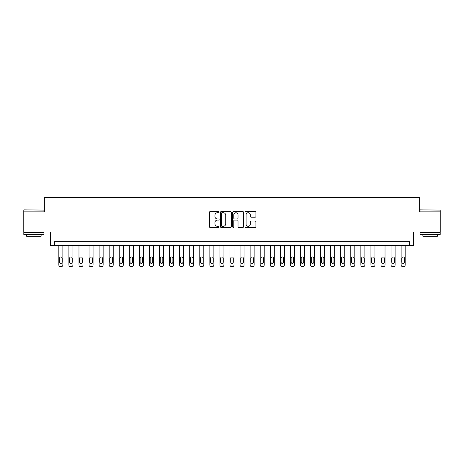 <?xml version="1.0" encoding="UTF-8"?>
<svg xmlns="http://www.w3.org/2000/svg" width="464" height="464" viewBox="0 0 464 464"><rect width="100%" height="100%" fill="white"/><g stroke="black" fill="none" stroke-linecap="round" stroke-linejoin="round"><path stroke-width="0.7" d="M219.112 212.164A0.551 0.551 0 0 0 218.561 211.613L210.163 211.613A0.789 0.789 0 0 0 209.368 212.402L209.368 226.629A0.789 0.789 0 0 0 210.163 227.424L218.561 227.424A0.551 0.551 0 0 0 219.112 226.867A0.551 0.551 0 0 0 218.561 226.316L217.471 226.316A2.529 2.529 0 0 1 214.942 223.787L214.942 222.598A2.529 2.529 0 0 1 217.471 220.069L218.561 220.069A0.551 0.551 0 0 0 219.112 219.518A0.551 0.551 0 0 0 218.561 218.962L217.471 218.962A2.529 2.529 0 0 1 214.942 216.433L214.942 215.25A2.529 2.529 0 0 1 217.471 212.715L218.561 212.715A0.551 0.551 0 0 0 219.112 212.164M255.101 217.187A0.789 0.789 0 0 0 255.896 216.392L255.896 212.402A0.789 0.789 0 0 0 255.101 211.613L245.775 211.613A0.789 0.789 0 0 0 244.986 212.402L244.986 226.629A0.789 0.789 0 0 0 245.775 227.424L255.101 227.424A0.789 0.789 0 0 0 255.896 226.629L255.896 221.809A0.789 0.789 0 0 0 255.101 221.021L251.111 221.021A0.789 0.789 0 0 0 250.322 221.809L250.322 224.199A2.117 2.117 0 0 1 248.205 226.316A2.117 2.117 0 0 1 246.094 224.199L246.094 214.832A2.117 2.117 0 0 1 248.205 212.715A2.117 2.117 0 0 1 250.322 214.832L250.322 216.392A0.789 0.789 0 0 0 251.111 217.187L255.101 217.187M409.59 245.694L413.615 245.694L413.615 232L440.8 232L440.8 211.862L419.659 211.862L419.659 197.368L44.341 197.368L44.341 211.862L23.2 211.862L23.2 232L50.385 232L50.385 245.694L409.59 245.694L409.59 241.663L54.41 241.663L54.41 245.694M231.31 212.402A0.789 0.789 0 0 0 230.515 211.613L221.189 211.613A0.789 0.789 0 0 0 220.4 212.402L220.4 226.629A0.789 0.789 0 0 0 221.189 227.424L230.515 227.424A0.789 0.789 0 0 0 231.31 226.629L231.31 212.402M233.485 211.613L242.811 211.613A0.789 0.789 0 0 1 243.6 212.402L243.6 226.629A0.789 0.789 0 0 1 242.811 227.424L238.821 227.424A0.789 0.789 0 0 1 238.026 226.629L238.026 220.858A0.789 0.789 0 0 0 237.237 220.069L234.587 220.069A0.789 0.789 0 0 0 233.798 220.858L233.798 226.867A0.551 0.551 0 0 1 233.247 227.424A0.551 0.551 0 0 1 232.69 226.867L232.69 212.402A0.789 0.789 0 0 1 233.485 211.613M222.059 212.715A0.551 0.551 0 0 0 221.508 213.272L221.508 225.759A0.551 0.551 0 0 0 222.059 226.316L223.207 226.316A2.529 2.529 0 0 0 225.736 223.787L225.736 215.25A2.529 2.529 0 0 0 223.207 212.715L222.059 212.715M238.026 214.873A2.117 2.117 0 0 0 235.915 212.756A2.117 2.117 0 0 0 233.798 214.873L233.798 218.173A0.789 0.789 0 0 0 234.587 218.962L237.237 218.962A0.789 0.789 0 0 0 238.026 218.173L238.026 214.873M62.866 245.694L62.866 265.019A1.612 1.612 0 0 1 61.254 266.632L60.448 266.632A1.612 1.612 0 0 1 58.841 265.019L58.841 245.694M62.141 262.119L62.141 258.257A1.288 1.288 0 0 0 60.854 256.969A1.288 1.288 0 0 0 59.566 258.257L59.566 262.119A1.288 1.288 0 0 0 60.854 263.413A1.288 1.288 0 0 0 62.141 262.119M72.935 245.694L72.935 265.019A1.612 1.612 0 0 1 71.323 266.632L70.516 266.632A1.612 1.612 0 0 1 68.904 265.019L68.904 245.694M72.21 262.119L72.21 258.257A1.288 1.288 0 0 0 70.922 256.969A1.288 1.288 0 0 0 69.629 258.257L69.629 262.119A1.288 1.288 0 0 0 70.922 263.413A1.288 1.288 0 0 0 72.21 262.119M83.004 245.694L83.004 265.019A1.612 1.612 0 0 1 81.391 266.632L80.585 266.632A1.612 1.612 0 0 1 78.973 265.019L78.973 245.694M82.279 262.119L82.279 258.257A1.288 1.288 0 0 0 80.985 256.969A1.288 1.288 0 0 0 79.698 258.257L79.698 262.119A1.288 1.288 0 0 0 80.985 263.413A1.288 1.288 0 0 0 82.279 262.119M93.067 245.694L93.067 265.019A1.612 1.612 0 0 1 91.46 266.632L90.654 266.632A1.612 1.612 0 0 1 89.042 265.019L89.042 245.694M92.342 262.119L92.342 258.257A1.288 1.288 0 0 0 91.054 256.969A1.288 1.288 0 0 0 89.767 258.257L89.767 262.119A1.288 1.288 0 0 0 91.054 263.413A1.288 1.288 0 0 0 92.342 262.119M103.136 245.694L103.136 265.019A1.612 1.612 0 0 1 101.523 266.632L100.717 266.632A1.612 1.612 0 0 1 99.11 265.019L99.11 245.694M102.411 262.119L102.411 258.257A1.288 1.288 0 0 0 101.123 256.969A1.288 1.288 0 0 0 99.835 258.257L99.835 262.119A1.288 1.288 0 0 0 101.123 263.413A1.288 1.288 0 0 0 102.411 262.119M24.047 209.85L43.941 210.093L24.047 209.85M33.872 234.419L23.803 234.419L23.803 232.4L43.941 232.4L43.941 234.419L33.872 234.419M41.122 234.419L41.122 236.269L26.622 236.269L26.622 234.419M420.303 209.85L440.197 210.093L420.303 209.85M430.128 234.419L420.059 234.419L420.059 232.4L440.197 232.4L440.197 234.419L430.128 234.419M437.378 234.419L437.378 236.269L422.878 236.269L422.878 234.419M113.204 245.694L113.204 265.019A1.612 1.612 0 0 1 111.592 266.632L110.786 266.632A1.612 1.612 0 0 1 109.179 265.019L109.179 245.694M112.479 262.119L112.479 258.257A1.288 1.288 0 0 0 111.192 256.969A1.288 1.288 0 0 0 109.904 258.257L109.904 262.119A1.288 1.288 0 0 0 111.192 263.413A1.288 1.288 0 0 0 112.479 262.119M123.273 245.694L123.273 265.019A1.612 1.612 0 0 1 121.661 266.632L120.855 266.632A1.612 1.612 0 0 1 119.242 265.019L119.242 245.694M122.548 262.119L122.548 258.257A1.288 1.288 0 0 0 121.255 256.969A1.288 1.288 0 0 0 119.967 258.257L119.967 262.119A1.288 1.288 0 0 0 121.255 263.413A1.288 1.288 0 0 0 122.548 262.119M133.336 245.694L133.336 265.019A1.612 1.612 0 0 1 131.73 266.632L130.923 266.632A1.612 1.612 0 0 1 129.311 265.019L129.311 245.694M132.611 262.119L132.611 258.257A1.288 1.288 0 0 0 131.324 256.969A1.288 1.288 0 0 0 130.036 258.257L130.036 262.119A1.288 1.288 0 0 0 131.324 263.413A1.288 1.288 0 0 0 132.611 262.119M143.405 245.694L143.405 265.019A1.612 1.612 0 0 1 141.793 266.632L140.992 266.632A1.612 1.612 0 0 1 139.38 265.019L139.38 245.694M142.68 262.119L142.68 258.257A1.288 1.288 0 0 0 141.392 256.969A1.288 1.288 0 0 0 140.105 258.257L140.105 262.119A1.288 1.288 0 0 0 141.392 263.413A1.288 1.288 0 0 0 142.68 262.119M153.474 245.694L153.474 265.019A1.612 1.612 0 0 1 151.861 266.632L151.055 266.632A1.612 1.612 0 0 1 149.449 265.019L149.449 245.694M152.749 262.119L152.749 258.257A1.288 1.288 0 0 0 151.461 256.969A1.288 1.288 0 0 0 150.174 258.257L150.174 262.119A1.288 1.288 0 0 0 151.461 263.413A1.288 1.288 0 0 0 152.749 262.119M163.543 245.694L163.543 265.019A1.612 1.612 0 0 1 161.93 266.632L161.124 266.632A1.612 1.612 0 0 1 159.512 265.019L159.512 245.694M162.818 262.119L162.818 258.257A1.288 1.288 0 0 0 161.53 256.969A1.288 1.288 0 0 0 160.237 258.257L160.237 262.119A1.288 1.288 0 0 0 161.53 263.413A1.288 1.288 0 0 0 162.818 262.119M173.606 245.694L173.606 265.019A1.612 1.612 0 0 1 171.999 266.632L171.193 266.632A1.612 1.612 0 0 1 169.58 265.019L169.58 245.694M172.886 262.119L172.886 258.257A1.288 1.288 0 0 0 171.593 256.969A1.288 1.288 0 0 0 170.305 258.257L170.305 262.119A1.288 1.288 0 0 0 171.593 263.413A1.288 1.288 0 0 0 172.886 262.119M183.674 245.694L183.674 265.019A1.612 1.612 0 0 1 182.068 266.632L181.262 266.632A1.612 1.612 0 0 1 179.649 265.019L179.649 245.694M182.949 262.119L182.949 258.257A1.288 1.288 0 0 0 181.662 256.969A1.288 1.288 0 0 0 180.374 258.257L180.374 262.119A1.288 1.288 0 0 0 181.662 263.413A1.288 1.288 0 0 0 182.949 262.119M193.743 245.694L193.743 265.019A1.612 1.612 0 0 1 192.131 266.632L191.325 266.632A1.612 1.612 0 0 1 189.718 265.019L189.718 245.694M193.018 262.119L193.018 258.257A1.288 1.288 0 0 0 191.731 256.969A1.288 1.288 0 0 0 190.443 258.257L190.443 262.119A1.288 1.288 0 0 0 191.731 263.413A1.288 1.288 0 0 0 193.018 262.119M203.812 245.694L203.812 265.019A1.612 1.612 0 0 1 202.2 266.632L201.393 266.632A1.612 1.612 0 0 1 199.787 265.019L199.787 245.694M203.087 262.119L203.087 258.257A1.288 1.288 0 0 0 201.799 256.969A1.288 1.288 0 0 0 200.506 258.257L200.506 262.119A1.288 1.288 0 0 0 201.799 263.413A1.288 1.288 0 0 0 203.087 262.119M213.881 245.694L213.881 265.019A1.612 1.612 0 0 1 212.268 266.632L211.462 266.632A1.612 1.612 0 0 1 209.85 265.019L209.85 245.694M213.156 262.119L213.156 258.257A1.288 1.288 0 0 0 211.862 256.969A1.288 1.288 0 0 0 210.575 258.257L210.575 262.119A1.288 1.288 0 0 0 211.862 263.413A1.288 1.288 0 0 0 213.156 262.119M223.944 245.694L223.944 265.019A1.612 1.612 0 0 1 222.337 266.632L221.531 266.632A1.612 1.612 0 0 1 219.919 265.019L219.919 245.694M223.219 262.119L223.219 258.257A1.288 1.288 0 0 0 221.931 256.969A1.288 1.288 0 0 0 220.644 258.257L220.644 262.119A1.288 1.288 0 0 0 221.931 263.413A1.288 1.288 0 0 0 223.219 262.119M234.013 245.694L234.013 265.019A1.612 1.612 0 0 1 232.4 266.632L231.6 266.632A1.612 1.612 0 0 1 229.987 265.019L229.987 245.694M233.288 262.119L233.288 258.257A1.288 1.288 0 0 0 232 256.969A1.288 1.288 0 0 0 230.712 258.257L230.712 262.119A1.288 1.288 0 0 0 232 263.413A1.288 1.288 0 0 0 233.288 262.119M244.081 245.694L244.081 265.019A1.612 1.612 0 0 1 242.469 266.632L241.663 266.632A1.612 1.612 0 0 1 240.056 265.019L240.056 245.694M243.356 262.119L243.356 258.257A1.288 1.288 0 0 0 242.069 256.969A1.288 1.288 0 0 0 240.781 258.257L240.781 262.119A1.288 1.288 0 0 0 242.069 263.413A1.288 1.288 0 0 0 243.356 262.119M254.15 245.694L254.15 265.019A1.612 1.612 0 0 1 252.538 266.632L251.732 266.632A1.612 1.612 0 0 1 250.119 265.019L250.119 245.694M253.425 262.119L253.425 258.257A1.288 1.288 0 0 0 252.138 256.969A1.288 1.288 0 0 0 250.844 258.257L250.844 262.119A1.288 1.288 0 0 0 252.138 263.413A1.288 1.288 0 0 0 253.425 262.119M264.213 245.694L264.213 265.019A1.612 1.612 0 0 1 262.607 266.632L261.8 266.632A1.612 1.612 0 0 1 260.188 265.019L260.188 245.694M263.494 262.119L263.494 258.257A1.288 1.288 0 0 0 262.201 256.969A1.288 1.288 0 0 0 260.913 258.257L260.913 262.119A1.288 1.288 0 0 0 262.201 263.413A1.288 1.288 0 0 0 263.494 262.119M274.282 245.694L274.282 265.019A1.612 1.612 0 0 1 272.675 266.632L271.869 266.632A1.612 1.612 0 0 1 270.257 265.019L270.257 245.694M273.557 262.119L273.557 258.257A1.288 1.288 0 0 0 272.269 256.969A1.288 1.288 0 0 0 270.982 258.257L270.982 262.119A1.288 1.288 0 0 0 272.269 263.413A1.288 1.288 0 0 0 273.557 262.119M284.351 245.694L284.351 265.019A1.612 1.612 0 0 1 282.738 266.632L281.932 266.632A1.612 1.612 0 0 1 280.326 265.019L280.326 245.694M283.626 262.119L283.626 258.257A1.288 1.288 0 0 0 282.338 256.969A1.288 1.288 0 0 0 281.051 258.257L281.051 262.119A1.288 1.288 0 0 0 282.338 263.413A1.288 1.288 0 0 0 283.626 262.119M294.42 245.694L294.42 265.019A1.612 1.612 0 0 1 292.807 266.632L292.001 266.632A1.612 1.612 0 0 1 290.394 265.019L290.394 245.694M293.695 262.119L293.695 258.257A1.288 1.288 0 0 0 292.407 256.969A1.288 1.288 0 0 0 291.114 258.257L291.114 262.119A1.288 1.288 0 0 0 292.407 263.413A1.288 1.288 0 0 0 293.695 262.119M304.488 245.694L304.488 265.019A1.612 1.612 0 0 1 302.876 266.632L302.07 266.632A1.612 1.612 0 0 1 300.457 265.019L300.457 245.694M303.763 262.119L303.763 258.257A1.288 1.288 0 0 0 302.47 256.969A1.288 1.288 0 0 0 301.182 258.257L301.182 262.119A1.288 1.288 0 0 0 302.47 263.413A1.288 1.288 0 0 0 303.763 262.119M314.551 245.694L314.551 265.019A1.612 1.612 0 0 1 312.945 266.632L312.139 266.632A1.612 1.612 0 0 1 310.526 265.019L310.526 245.694M313.826 262.119L313.826 258.257A1.288 1.288 0 0 0 312.539 256.969A1.288 1.288 0 0 0 311.251 258.257L311.251 262.119A1.288 1.288 0 0 0 312.539 263.413A1.288 1.288 0 0 0 313.826 262.119M324.62 245.694L324.62 265.019A1.612 1.612 0 0 1 323.008 266.632L322.207 266.632A1.612 1.612 0 0 1 320.595 265.019L320.595 245.694M323.895 262.119L323.895 258.257A1.288 1.288 0 0 0 322.608 256.969A1.288 1.288 0 0 0 321.32 258.257L321.32 262.119A1.288 1.288 0 0 0 322.608 263.413A1.288 1.288 0 0 0 323.895 262.119M334.689 245.694L334.689 265.019A1.612 1.612 0 0 1 333.077 266.632L332.27 266.632A1.612 1.612 0 0 1 330.664 265.019L330.664 245.694M333.964 262.119L333.964 258.257A1.288 1.288 0 0 0 332.676 256.969A1.288 1.288 0 0 0 331.389 258.257L331.389 262.119A1.288 1.288 0 0 0 332.676 263.413A1.288 1.288 0 0 0 333.964 262.119M344.758 245.694L344.758 265.019A1.612 1.612 0 0 1 343.145 266.632L342.339 266.632A1.612 1.612 0 0 1 340.727 265.019L340.727 245.694M344.033 262.119L344.033 258.257A1.288 1.288 0 0 0 342.745 256.969A1.288 1.288 0 0 0 341.452 258.257L341.452 262.119A1.288 1.288 0 0 0 342.745 263.413A1.288 1.288 0 0 0 344.033 262.119M354.821 245.694L354.821 265.019A1.612 1.612 0 0 1 353.214 266.632L352.408 266.632A1.612 1.612 0 0 1 350.796 265.019L350.796 245.694M354.096 262.119L354.096 258.257A1.288 1.288 0 0 0 352.808 256.969A1.288 1.288 0 0 0 351.521 258.257L351.521 262.119A1.288 1.288 0 0 0 352.808 263.413A1.288 1.288 0 0 0 354.096 262.119M364.89 245.694L364.89 265.019A1.612 1.612 0 0 1 363.283 266.632L362.477 266.632A1.612 1.612 0 0 1 360.864 265.019L360.864 245.694M364.165 262.119L364.165 258.257A1.288 1.288 0 0 0 362.877 256.969A1.288 1.288 0 0 0 361.589 258.257L361.589 262.119A1.288 1.288 0 0 0 362.877 263.413A1.288 1.288 0 0 0 364.165 262.119M374.958 245.694L374.958 265.019A1.612 1.612 0 0 1 373.346 266.632L372.54 266.632A1.612 1.612 0 0 1 370.933 265.019L370.933 245.694M374.233 262.119L374.233 258.257A1.288 1.288 0 0 0 372.946 256.969A1.288 1.288 0 0 0 371.658 258.257L371.658 262.119A1.288 1.288 0 0 0 372.946 263.413A1.288 1.288 0 0 0 374.233 262.119M385.027 245.694L385.027 265.019A1.612 1.612 0 0 1 383.415 266.632L382.609 266.632A1.612 1.612 0 0 1 380.996 265.019L380.996 245.694M384.302 262.119L384.302 258.257A1.288 1.288 0 0 0 383.015 256.969A1.288 1.288 0 0 0 381.721 258.257L381.721 262.119A1.288 1.288 0 0 0 383.015 263.413A1.288 1.288 0 0 0 384.302 262.119M395.096 245.694L395.096 265.019A1.612 1.612 0 0 1 393.484 266.632L392.677 266.632A1.612 1.612 0 0 1 391.065 265.019L391.065 245.694M394.371 262.119L394.371 258.257A1.288 1.288 0 0 0 393.078 256.969A1.288 1.288 0 0 0 391.79 258.257L391.79 262.119A1.288 1.288 0 0 0 393.078 263.413A1.288 1.288 0 0 0 394.371 262.119M405.159 245.694L405.159 265.019A1.612 1.612 0 0 1 403.552 266.632L402.746 266.632A1.612 1.612 0 0 1 401.134 265.019L401.134 245.694M404.434 262.119L404.434 258.257A1.288 1.288 0 0 0 403.146 256.969A1.288 1.288 0 0 0 401.859 258.257L401.859 262.119A1.288 1.288 0 0 0 403.146 263.413A1.288 1.288 0 0 0 404.434 262.119M23.803 211.862L23.803 210.093M28.397 232.4L28.397 232M39.347 232.4L39.347 232M43.941 211.862L43.941 210.093M420.059 211.862L420.059 210.093M424.653 232.4L424.653 232M435.603 232.4L435.603 232M440.197 211.862L440.197 210.093"/></g></svg>
